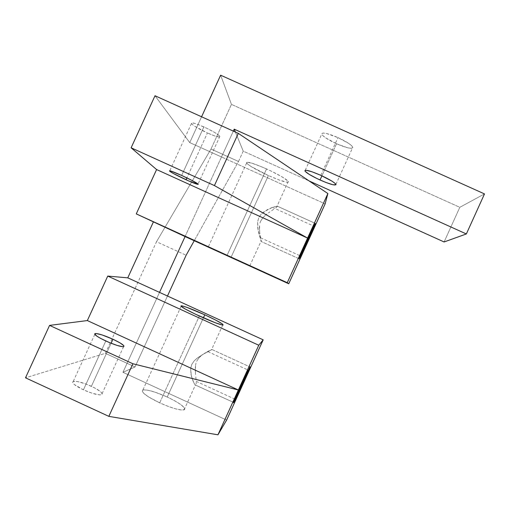 <?xml version="1.0" encoding="UTF-8"?>
<svg xmlns="http://www.w3.org/2000/svg" width="510" height="510" viewBox="0 0 510 510"><rect width="100%" height="100%" fill="white"/><g stroke="black" fill="none" stroke-linecap="round" stroke-linejoin="round"><path stroke-width="0.38" stroke-dasharray="2.55 1.91" d="M336.536 143.756L321.912 175.835L336.536 143.756L325.89 138L322.702 135.488L321.683 133.735L323.034 133.034L326.598 133.512L337.983 137.604C327.503 133.18 322.084 132.013 321.727 134.117C323.142 136.591 328.077 139.804 336.536 143.756C346.902 148.168 352.327 149.334 352.805 147.25C351.466 144.827 346.526 141.614 337.983 137.604L348.936 143.571L352.028 146.089L352.824 147.76L351.25 148.346L347.603 147.779L336.536 143.756M320.79 175.325L337.983 137.604L320.79 175.325M211.918 349.484L249.919 366.913L211.994 349.516L210.91 349.924L211.918 349.484M209.164 350.759L206.881 351.957L209.164 350.759M205.606 352.684L204.261 353.506L205.606 352.684M202.878 354.431L201.488 355.47L202.878 354.431M198.798 358.007L201.488 355.47L198.798 358.007L196.669 361.297L198.798 358.007M195.98 363.177L195.547 365.154L195.98 363.177M195.279 369.1L195.547 365.154L195.438 372.855L195.279 369.1M195.585 374.652L195.438 372.855L195.585 374.652M196.044 379.497L195.751 376.367L196.044 379.497M196.146 384.049L196.21 382.137L196.146 384.049M233.618 402.422L195.387 385.075L194.259 383.8L191.307 375.966L190.676 368.456L191.747 364.484L194.087 360.978L197.185 358.147L203.732 353.914L211.994 349.516L202.126 354.845L197.185 358.147L194.087 360.978L191.747 364.484L190.676 368.456L190.95 374.219L193.245 381.811L195.145 384.922L233.618 402.422M277.006 206.875L277.395 206.219L315.256 223.38L277.395 206.219L275.712 207.933L277.006 206.875M273.717 209.317L271.231 210.981L273.717 209.317M269.866 211.899L268.445 212.893L269.866 211.899M266.998 213.964L265.551 215.131L266.998 213.964M262.79 217.84L265.551 215.131L262.79 217.84L260.635 221.187L262.79 217.84M259.953 223.042L260.635 221.187L259.953 223.042M259.373 228.697L259.552 224.955L259.666 232.152L259.373 228.697M259.896 233.765L259.666 232.152L259.896 233.765M260.661 237.928L260.151 235.276L260.661 237.928M261.305 241.275L261.082 240.006L261.305 241.275M299.185 258.799L261.26 241.561L258.041 229.787L257.633 221.818L258.723 217.795L261.024 214.372L264.021 211.752L272.977 207.092L277.395 206.219L272.977 207.092L267.17 209.769L261.024 214.372L258.723 217.795L257.633 221.818L257.754 227.887L258.774 233.351L261.26 241.561L299.185 258.799M203.873 126.913C195.145 123.127 190.995 122.005 191.422 123.567C193.532 125.849 198.868 128.985 207.423 132.976L186.858 177.882L207.423 132.976L194.916 126.359L192.085 124.287L191.288 123.063L194.183 123.21L198.454 124.644L206.741 128.259L214.633 132.453L219.389 135.762L219.957 136.457L219.453 137.069L214.946 136.011L207.423 132.976C216.081 136.756 220.237 137.872 219.88 136.323C217.859 134.092 212.517 130.955 203.873 126.913L181.643 175.44L203.873 126.913M266.545 168.938C252.915 163.002 246.279 161.045 246.623 163.06C249.294 165.89 256.549 170.047 268.394 175.536L231.087 257.212L268.394 175.536L250.799 166.349L247.191 163.697L246.61 162.314L251.685 163.098L262.35 167.101L270.772 170.907L281.985 176.804L288.042 181.056L288.52 181.84L287.066 182.274L279.665 180.17L268.394 175.536C281.845 181.426 288.494 183.383 288.335 181.42C285.823 178.685 278.562 174.528 266.545 168.938L227.058 255.37L266.545 168.938M159.687 402.855L199.353 316.022L159.687 402.855L148.41 396.831L143.699 393.325L142.111 390.877L142.558 390.169L143.801 389.844L148.423 390.328L155.212 392.222L167.235 397.016C155.257 391.706 147.135 389.379 142.857 390.029C140.671 392.024 146.281 396.302 159.687 402.855C171.857 408.223 179.985 410.563 184.078 409.861C186.112 407.726 180.495 403.448 167.235 397.016L174.809 400.847L180.769 404.558L184.218 407.617L184.811 408.752L184.594 409.555L181.738 410.04L176.001 408.956L168.243 406.432L159.687 402.855M203.401 317.838L167.235 397.016L203.401 317.838M83.423 389.831L105.806 340.98L83.423 389.831L74.403 384.572L72.669 382.583L73.217 381.442C71.451 382.831 74.849 385.63 83.423 389.831C92.208 393.675 98.264 395.295 101.598 394.702C103.326 393.255 99.928 390.45 91.398 386.3C82.716 382.487 76.659 380.868 73.23 381.435L77.934 381.639L85.737 383.947L94.057 387.594L100.234 391.399L101.433 392.49L102.217 394.134L100.763 394.874L99.24 394.848L92.176 393.248L83.423 389.831M111.11 343.255L91.398 386.3L111.11 343.255M243.232 151.158L238.514 161.479L194.24 240.726L238.514 161.479L211.006 149.028L156.506 241.734L105.391 353.322L25.5 377.821L105.391 353.322L135.023 366.964L122.955 372.313L159.528 292.383L122.955 372.313L135.023 366.964L105.391 353.322L156.506 241.734L186.131 255.242L156.506 241.734L211.006 149.028L238.514 161.479L243.232 151.158L309.13 180.948L243.232 151.158L235.403 132.052L243.232 151.158M167.478 296.023L135.023 366.964L167.478 296.023M185.079 236.557L233.331 131.115L221.499 156.965L189.745 142.596L201.577 116.777L189.745 142.596L325.138 203.873L221.499 156.965L185.079 236.557M155.008 95.746L189.745 142.596L155.008 95.746M226.625 420.087L122.955 372.313L226.625 420.087M444.102 241.963L459.81 207.315L231.451 104.384L211.006 149.028L231.451 104.384L459.81 207.315L484.5 193.921L459.81 207.315L444.102 241.963M220.632 75.193L231.451 104.384L220.632 75.193M305.222 170.302L321.727 134.117M196.178 381.346L234.931 399.177M260.642 237.826L300.307 255.861M191.422 123.567L169.779 170.78M246.623 163.06L208.29 246.897M181.12 306.331L142.857 390.029M94.809 334.35L73.23 381.435M123.573 346.698L101.598 394.702M222.781 325.061L211.484 349.803M184.078 409.861L195.387 385.075M288.335 181.42L277.096 206.046M249.804 265.831L261.069 241.16M219.88 136.323L198.052 184.014M272.34 207.334L313.809 226.14M207.94 351.645L248.242 370.139M335.905 184.34L352.805 147.25"/><path stroke-width="0.76" d="M320.025 179.985C311.546 176.052 306.51 173.049 304.916 170.971C305.044 169.365 310.335 170.818 320.79 175.325L311.929 171.755L306.057 170.257L305.152 170.321L305.12 171.284L309.283 174.42L317.054 178.596L325.903 182.459L332.998 184.767L335.975 184.741L335.051 183.351L331.844 181.076L320.79 175.325C329.352 179.31 334.388 182.312 335.905 184.34C335.656 185.92 330.359 184.467 320.025 179.985L321.912 175.835L320.025 179.985M233.72 402.473L243.162 382.627L249.919 366.913C251.411 364.542 240.025 389.85 235.327 399.356L233.72 402.473C231.687 406.03 243.436 379.867 248.242 370.139L233.72 402.473M315.308 223.405C315.295 224.272 304.68 247.943 300.683 256.026L299.325 258.302L302.793 250.11L314.817 224.145L308.658 238.871L299.185 258.799C298.701 259.029 309.697 234.453 313.809 226.14L315.308 223.405M186.01 179.73C177.429 175.778 171.959 172.922 169.607 171.162C168.931 170.142 172.947 171.57 181.643 175.44L170.652 170.984L169.747 170.773L169.601 171.15L173.323 173.476L188.7 180.935L198.243 184.378L192.531 180.731L181.643 175.44C190.313 179.444 195.783 182.299 198.052 184.014C198.658 185.009 194.641 183.581 186.01 179.73L186.858 177.882L186.01 179.73M231.011 257.384L207.997 246.776L231.011 257.384M199.353 316.022C185.869 309.697 179.877 306.28 181.375 305.777C185.053 306.421 192.856 309.43 204.784 314.804L203.401 317.838L204.784 314.804L186.424 307.186L182.178 305.898L180.903 306.032L185.041 308.894L195.196 314.077L215.347 322.773L222.347 325.01L223.17 325.023L222.398 323.971L215.768 320.133L204.784 314.804C218.114 321.032 224.113 324.456 222.781 325.061C219.274 324.481 211.471 321.466 199.353 316.022M105.806 340.98C97.2 336.849 93.661 334.362 95.191 333.521C98.379 333.483 104.295 335.389 112.952 339.233L111.11 343.255L112.952 339.233L101.981 334.898L96.199 333.508L94.701 333.801L96.658 336.014L100.527 338.353L108.713 342.267L117.115 345.423L122.802 346.73L123.726 346.66L123.904 345.786L120.181 342.969L112.952 339.233C121.507 343.319 125.046 345.805 123.573 346.698C120.487 346.762 114.565 344.856 105.806 340.98M194.24 240.726L186.131 255.242L167.478 296.023L186.131 255.242L194.24 240.726M159.528 292.383L185.079 236.557L136.266 213.894L156.595 169.549L131.108 147.792L155.008 95.746L238.31 133.365L155.008 95.746L131.108 147.792L214.423 185.576L131.108 147.792L156.595 169.549L307.587 238.087L156.595 169.549L136.266 213.894L287.264 282.687L136.266 213.894L185.079 236.557L159.528 292.383L127.768 277.848L153.319 222.086L127.768 277.848L263.192 339.839L258.761 345.238L107.75 276.076L127.768 277.848L107.75 276.076L258.761 345.238L238.368 389.991L87.344 320.567L107.75 276.076L87.344 320.567L238.368 389.991L132.9 363.757L49.572 325.393L87.344 320.567L49.572 325.393L132.9 363.757L108.834 416.358L25.5 377.821L49.572 325.393L25.5 377.821L108.834 416.358L217.948 434.807L226.625 420.087L263.192 339.839L159.528 292.383M233.331 131.115L234.224 129.164L235.403 132.052L234.224 129.164L233.331 131.115M220.632 75.193L484.5 193.921L466.357 233.962L234.224 129.164L466.357 233.962L444.102 241.963L309.13 180.948L444.102 241.963L466.357 233.962L484.5 193.921L220.632 75.193L201.577 116.777L220.632 75.193M325.138 203.873L327.879 193.545L238.31 133.365L214.423 185.576L307.587 238.087L287.264 282.687L288.73 283.777L185.079 236.557L288.73 283.777L325.138 203.873L327.879 193.545L287.264 282.687L288.73 283.777L325.138 203.873M258.761 345.238L263.192 339.839L226.625 420.087L217.948 434.807L258.761 345.238M132.9 363.757L238.368 389.991L217.948 434.807L108.834 416.358L132.9 363.757M238.31 133.365L327.879 193.545L307.587 238.087L214.423 185.576L238.31 133.365M304.916 170.971L305.222 170.302M234.931 399.177L235.327 399.356M300.307 255.861L300.683 256.026M169.779 170.78L169.607 171.162M181.375 305.777L181.12 306.331M95.191 333.521L94.809 334.35"/></g></svg>
